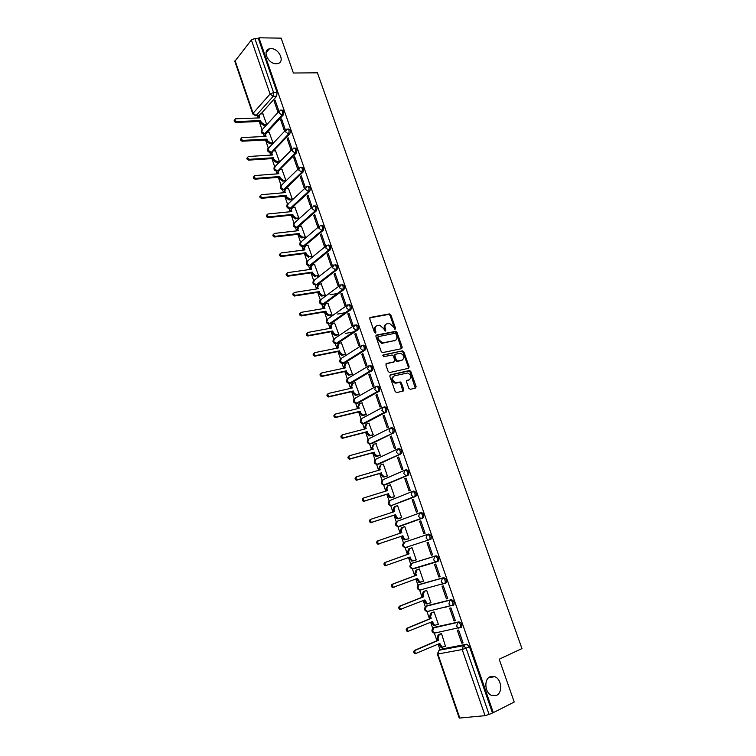 <?xml version="1.0" encoding="UTF-8"?>
<svg xmlns="http://www.w3.org/2000/svg" width="756" height="756" viewBox="0 0 756 756"><rect width="100%" height="100%" fill="white"/><g stroke="black" fill="none" stroke-linecap="round" stroke-linejoin="round"><path stroke-width="1.13" d="M395.114 329.247L395.53 328.236L390.852 314.987L389.368 313.929L370.393 317.388L369.76 318.843L374.466 332.3L375.524 333.046L375.959 332.016L375.354 330.268C374.702 327.773 375.363 326.205 377.339 325.571L379.701 325.231L383.727 328.662L385.21 331.147L385.815 330.107L385.201 328.378C384.549 325.902 385.201 324.352 387.148 323.719L389.463 323.388L393.47 326.8L395.114 329.247M394.821 329.238L390.105 315.479L388.839 314.411L369.779 317.851M375.26 333.046L374.607 330.75L375.354 330.268M385.106 331.128L384.454 328.86L385.201 328.378M490.058 676.771C483.736 679.285 484.823 692.912 491.608 695.416L496.541 695.359C502.891 692.676 501.587 679.068 494.811 676.705L490.058 676.771M271.017 48.63L269.363 48.838C261.926 50.454 268.276 64.175 276.29 63.75L277.773 63.57C285.314 62.039 279.087 48.308 271.017 48.63M460.943 627.584L461.651 627.074C462.2 624.295 461.302 622.566 458.968 621.876L434.624 627.253M452.343 605.726L453.912 604.866C454.479 602.069 453.6 600.349 451.266 599.688L427.31 605.669M444.604 583.679L446.229 582.819C446.824 580.003 445.955 578.283 443.63 577.66L420.052 584.237M436.921 561.784L438.593 560.924C439.217 558.089 438.367 556.378 436.042 555.783L412.852 562.955M408.807 388.291L410.3 389.321L415.535 388.064L416.121 386.543L410.829 371.555L409.648 370.506L390.465 374.787L389.85 376.318L395.171 391.551L396.683 392.591L403.137 391.041L403.732 389.501L401.455 383.018L400.283 381.969L395.86 382.763C392.08 380.589 391.58 378.284 394.349 375.845L407.616 372.982C411.368 375.099 411.888 377.386 409.185 379.833L407.125 380.315L406.539 381.827L408.807 388.291M258.958 37.8L281.137 38.14L293.385 73.011L317.416 72.812L521.961 648.572L499.196 659.213L514.231 702.031L493.309 712.634L258.958 37.8L258.363 38.547L254.848 38.499L273.577 92.544L273.171 96.352L256.114 115.545L254.999 115.753M401.634 348.667L402.22 347.193L396.995 332.394L395.757 331.326L376.564 335.05L375.94 336.524L381.194 351.559L382.423 352.627L401.634 348.667M403.893 351.909L409.147 366.802L408.561 368.304L389.671 372.538L388.159 371.489L385.891 365.006L386.514 363.494L394.235 361.812L394.84 360.31L393.347 356.048L392.137 354.989L383.585 356.719L383.169 354.923L402.683 350.85L403.893 351.909L403.128 352.362L408.382 367.246L409.147 366.802M441.986 648.979L466.707 644.216L463.371 645.7L466.14 648.251L489.066 714.411L485.068 715.677L459.223 718.087L437.327 654.006L437.894 654.006L459.837 718.191M257.201 115.64L257.994 117.955M259.204 121.489L261.945 129.512M263.485 134.01L264.335 136.477M265.536 140.002L268.267 147.959M269.807 152.457L270.714 155.112M271.914 158.618L274.617 166.528M276.157 171.017L277.131 173.871M278.331 177.358L281.015 185.22M282.555 189.699L283.594 192.752M284.785 196.22L287.46 204.016M288.99 208.505L290.106 211.746M291.287 215.195L293.933 222.944M295.473 227.424L296.645 230.863M297.826 234.303L300.453 241.986M301.984 246.475L303.232 250.113M304.403 253.525L307.012 261.16M308.552 265.639L309.865 269.476M311.028 272.878L313.617 280.448M315.157 284.936L316.537 288.972M317.7 292.355L320.27 299.858M321.801 304.347L323.256 308.599M324.409 311.954L326.961 319.401M328.491 323.899L330.022 328.35M331.166 331.686L333.689 339.075M335.229 343.574L336.826 348.232M337.96 351.549L340.465 358.873M342.005 363.371L343.678 368.238M344.802 371.536L347.287 378.794M348.837 383.301L350.576 388.386M351.691 391.665L354.158 398.856M355.698 403.373L357.512 408.665M358.627 411.916L361.066 419.041M362.615 423.568L364.505 429.077M365.611 432.309L368.03 439.368M369.58 443.904L371.536 449.622M372.642 452.835L375.033 459.828M376.582 464.373L378.614 470.308M379.71 473.502L382.082 480.419M383.642 484.983L385.749 491.135M386.836 494.311L389.179 501.152C387.715 503.468 388.31 504.999 390.956 505.736L388.943 503.732L390.19 500.377L412.133 491.551M390.739 505.726L392.922 512.095M393.999 515.252L396.314 522.009M397.892 526.611L400.151 533.207M401.219 536.335L403.506 542.997M405.093 547.637L407.418 554.422M408.505 557.607L410.735 564.137M412.341 568.814L414.723 575.77M415.838 579.02L418.021 585.409M420.09 590.001L420.922 590.105L419.637 590.124L422.084 597.268M423.218 600.585L425.354 606.832M426.989 611.595L429.493 618.918M430.646 622.292L432.734 628.397M434.388 633.216L436.949 640.71M438.13 644.159L440.077 649.82M493.309 712.634L489.066 714.411M258.363 38.547L277.083 92.468L276.668 96.267L260.915 113.901M235.059 60.527L253.09 113.268L252.825 114.033L234.823 61.349L251.389 39.964L254.848 38.499M265.687 125.184L266.622 124.324L262.861 113.835M274.173 101.219L277.906 112.001L278.841 110.981L275.099 100.179L274.173 101.219L275.449 101.181M280.656 119.93L284.407 130.788L285.352 129.786L281.591 118.919L280.656 119.93L281.922 119.883M272.018 143.64L272.973 142.808L269.183 132.253M287.176 138.773L290.956 149.688L291.91 148.724L288.121 137.781L287.176 138.773L288.442 138.707M278.397 162.228L279.361 161.415L275.543 150.794M293.734 157.73L297.543 168.72L298.516 167.775L294.698 156.766L293.734 157.73L295.001 157.645M284.823 180.93L285.796 180.136L281.95 169.448M300.34 176.809L304.167 187.875L305.15 186.959L301.313 175.874L300.34 176.809L301.606 176.706M291.277 199.745L292.26 198.979L288.395 188.216M306.983 196.012L310.839 207.153L311.841 206.265L307.975 195.105L306.983 196.012L308.25 195.899M297.779 218.682L298.771 217.936L294.878 207.116M313.674 215.347L317.558 226.554L318.569 225.694L314.685 214.468L313.674 215.347L314.94 215.214M304.318 237.743L305.329 237.025L301.398 226.129M320.412 234.804L324.315 246.087L325.345 245.246L321.432 233.954L320.412 234.804L321.678 234.653M310.905 256.927L311.926 256.227L307.957 245.265M327.187 254.394L331.119 265.753L332.158 264.94L328.217 253.562L327.187 254.394L328.454 254.224M317.529 276.233L318.569 275.562L314.562 264.524M334.01 274.107L337.97 285.541L339.028 284.757L335.059 273.303L334.01 274.107L335.277 273.918M324.201 295.672L325.25 295.02L321.215 283.906M340.88 293.952L344.868 305.462L345.936 304.706L341.939 293.177L340.88 293.952L342.137 293.744M330.92 315.233L331.978 314.6L327.906 303.421M347.798 313.929L351.805 325.515L352.891 324.787L348.866 313.182L347.798 313.929L349.055 313.712M337.677 334.917L338.745 334.313L334.634 323.058M354.762 334.039L358.798 345.7L359.894 345.001L355.849 333.32L354.762 334.039L356.01 333.802M344.471 354.734L345.558 354.148L341.4 342.827M361.765 354.28L365.828 366.027L366.934 365.356L362.871 353.6L361.765 354.28L363.012 354.025M351.323 374.674L352.419 374.125L348.214 362.729M368.815 374.664L372.906 386.486L374.031 385.844L369.939 374.003L368.815 374.664L370.062 374.39M358.212 394.755L359.317 394.226L355.065 382.763M375.921 395.18L380.041 407.078L381.175 406.473L377.055 394.556L375.921 395.18L377.168 394.887M365.148 414.959L366.273 414.458L361.963 402.929M403.827 389.964L403.024 390.153M383.065 415.838L387.214 427.82L388.367 427.235L384.218 415.242L383.065 415.838L384.313 415.526M372.132 435.305L373.266 434.823L368.881 423.237M390.266 436.637L394.443 448.695L395.615 448.147L391.428 436.07L390.266 436.637L391.504 436.297M379.162 455.783L380.306 455.329L375.836 443.687M397.514 457.569L401.719 469.712L402.901 469.202L398.686 457.04L397.514 457.569L398.752 457.219M386.231 476.393L387.393 475.978L383.301 464.052L382.791 464.279M404.81 478.652L409.043 490.88L410.243 490.389L406 478.151L404.81 478.652L406.048 478.274M393.356 497.146L394.537 496.758L390.408 484.747L389.718 485.04M412.152 499.877L416.414 512.19L417.633 511.736L413.362 499.404L412.152 499.877L413.39 499.48M400.529 518.04L401.719 517.671L397.571 505.584L396.427 506.038M419.552 521.243L423.842 533.642L425.07 533.216L420.771 520.808L419.552 521.243L420.78 520.827M407.749 539.075L408.949 538.726L404.772 526.563L403.6 526.989L404.781 526.592M407.767 539.141L408.949 538.735M423.842 533.642L425.07 533.216M431.317 555.244L432.564 554.857L428.236 542.354L426.998 542.761L431.317 555.244L432.545 554.791M412.048 547.75L409.714 548.591L408.486 552.088L409.09 553.855L385.825 562.228C384.615 563.305 384.728 564.382 386.155 565.431L410.168 557.002L410.773 558.778L412.644 560.744L416.235 559.941L412.029 547.684L410.867 548.147M438.849 576.998L440.115 576.639L435.749 564.052L434.502 564.43L438.849 576.998L440.068 576.526M422.727 581.525L423.568 581.288L419.334 568.956L418.153 569.381M446.427 598.903L447.713 598.582L443.318 585.909L442.052 586.25L446.427 598.903L447.646 598.412M430.344 602.929L430.948 602.778L426.686 590.36L425.486 590.767M441.627 584.369L443.12 583.783M454.063 620.959L455.358 620.676L450.945 607.909L449.65 608.211L454.063 620.959L455.282 620.44M437.894 624.532L438.385 624.418L434.086 611.916L432.876 612.294M444.377 607.493L445.029 607.229M461.746 643.167L463.069 642.921L458.618 630.06L457.304 630.334L461.746 643.167L462.965 642.628M445.454 646.285L441.542 633.622L440.323 633.963M428.51 534.067C430.835 534.615 431.667 536.325 431.014 539.179L428.038 540.067L426.091 538.026L427.31 534.483L404.526 542.222L427.31 534.483C429.635 535.04 430.466 536.741 429.814 539.604L405.509 547.542M419.892 512.861L421.026 512.492C423.341 513.012 424.163 514.713 423.483 517.586L398.308 526.535M412.549 491.391L413.598 491.06C415.913 491.551 416.717 493.243 416.008 496.134L391.154 505.66M405.254 470.071L406.218 469.788C408.533 470.241 409.317 471.933 408.58 474.844L386.099 484.605L384.048 484.936M398.006 448.894L398.885 448.648C401.2 449.073 401.975 450.756 401.209 453.695L379.039 464.014L376.998 464.345M391.608 427.66C393.914 428.057 394.67 429.739 393.876 432.697L372.028 443.555L370.005 443.904M384.379 406.813C386.685 407.182 387.422 408.854 386.599 411.831L365.063 423.237L363.031 423.577M377.197 386.108C379.503 386.439 380.23 388.111 379.37 391.117L358.146 403.052L356.085 403.383M370.062 365.535C372.368 365.847 373.077 367.51 372.188 370.534L351.275 382.999L349.178 383.32M362.974 345.105C365.28 345.388 365.97 347.051 365.063 350.104L344.443 363.078L342.326 363.381M355.934 324.815C358.24 325.071 358.92 326.734 357.975 329.796L337.658 343.281L335.513 343.583M348.941 304.659C351.247 304.885 351.909 306.539 350.935 309.639L330.92 323.615L328.747 323.908M341.995 284.634C344.292 284.832 344.944 286.486 343.942 289.605L324.22 304.082L322.028 304.366M335.097 264.742C337.393 264.912 338.026 266.575 336.996 269.712L317.567 284.662L315.356 284.946M328.246 244.982C330.542 245.133 331.156 246.787 330.098 249.943L310.962 265.375L308.722 265.649M321.442 225.354C323.729 225.477 324.333 227.131 323.247 230.315L304.385 246.21L302.135 246.484M314.676 205.849C316.962 205.944 317.548 207.598 316.433 210.811L298.554 226.564M307.966 186.458L307.966 186.467C310.243 186.562 310.81 188.216 309.676 191.429L292.298 207.399M301.323 167.18L301.294 167.189C303.553 167.293 304.11 168.947 302.986 172.151L285.995 188.433M294.679 148.034L294.727 148.025C296.91 148.157 297.448 149.811 296.343 152.995L279.682 169.609M288.093 129.002L288.168 129.002C290.313 129.144 290.833 130.797 289.746 133.963L273.398 150.916M281.553 110.093L281.657 110.093C283.755 110.253 284.265 111.907 283.188 115.054L267.142 132.357M428.983 611.084L429.455 611.084M421.479 589.623L422.103 589.642M414.071 568.314L414.808 568.351M406.728 547.136L407.56 547.202M357.645 403.175L358.146 403.052M350.699 383.131L351.275 382.999M343.8 363.211L344.443 363.078M336.949 343.422L337.658 343.281M330.136 323.757L330.92 323.615M323.379 304.214L324.22 304.082M316.66 284.804L317.567 284.662M309.988 265.507L310.962 265.375M303.364 246.343L304.385 246.21M296.787 227.291L295.596 227.433M290.257 208.363L290.852 208.505M302.986 172.151L301.757 172.245L283.717 189.548L284.237 189.718M296.343 152.995L295.105 153.071L277.698 171.036M289.746 133.963L288.508 134.02L271.224 152.457M492.383 712.728L469.485 646.758L466.707 644.216M258.221 115.47L255.963 115.687L252.825 114.033M385.872 324.362C384.313 325.203 383.84 326.696 384.454 328.86M376.034 326.233C374.475 327.083 373.993 328.586 374.607 330.75M401.417 348.705L396.238 332.857L395.01 331.799L375.978 335.494M396.031 334.058L394.991 333.32L378.359 336.59L377.924 337.63L378.567 339.472L382.527 342.903L394.755 340.559C396.692 339.907 397.325 338.348 396.673 335.872L396.031 334.058M378 336.817L377.178 338.102L377.924 337.63M395.208 340.427L381.78 343.366L377.82 339.945L377.178 338.102M408.316 368.361L408.382 367.246M385.957 363.891L393.923 361.992M382.725 355.311L402.409 350.869M402.173 360.092C404.895 357.645 404.356 355.377 400.538 353.279L395.426 354.243L394.821 355.736L396.314 359.988L397.514 361.047L402.4 360.026M394.963 354.517L394.056 356.189L394.821 355.736M401.398 360.536L396.749 361.5L395.549 360.442L394.056 356.189M403.128 352.362L401.644 351.323M409.336 379.795L406.615 380.674M393.375 376.337C390.843 378.888 391.41 381.175 395.086 383.188L396.758 382.725M402.863 391.107L400.68 383.443L399.518 382.394L395.993 383.15M415.252 388.14L410.054 371.99L408.883 370.941L389.926 375.174M265.847 125.175L263.438 125.279L260.395 123.001L259.875 121.47L260.64 120.61L261.17 122.151L264.213 124.428L266.622 124.324M263.022 113.835L260.244 113.958L259.185 116.358L259.714 117.889L235.513 118.815C234.379 119.93 234.766 120.837 236.656 121.555L260.64 120.61M259.875 121.47L235.91 122.425C234.01 121.707 233.632 120.799 234.757 119.694L234.795 119.646M258.656 117.927L259.138 114.94M272.188 143.64L269.779 143.772L266.736 141.514L266.206 139.964L266.991 139.123L267.52 140.673L270.563 142.941L272.973 142.808M269.344 132.243L266.641 132.394L265.517 134.842L266.046 136.392L241.911 137.611C240.739 138.717 241.107 139.643 243.026 140.37L266.991 139.123M266.206 139.964L242.26 141.211C240.342 140.484 239.973 139.567 241.155 138.461L241.155 138.452M264.997 136.439L265.488 133.358M278.567 162.219L276.157 162.379L273.114 160.13L272.576 158.571L273.37 157.758L273.908 159.318L276.951 161.567L279.361 161.406M275.713 150.784L273.077 150.954L271.895 153.449L272.425 155.008L248.365 156.52C247.127 157.635 247.486 158.562 249.433 159.299L273.37 157.758M272.576 158.571L248.658 160.13C246.73 159.403 246.361 158.476 247.571 157.352M271.376 155.075L271.886 151.899M284.993 180.911L282.574 181.109L279.531 178.87L278.992 177.31L279.796 176.517L280.334 178.085L283.387 180.315L285.787 180.126M282.12 169.429L279.559 169.627L278.312 172.179L278.851 173.738L254.848 175.553C253.572 176.668 253.912 177.603 255.887 178.359L279.796 176.517M278.992 177.31L255.103 179.163C253.156 178.435 252.797 177.509 254.025 176.365M277.802 173.823L278.321 170.544M291.457 199.726L289.038 199.953L285.985 197.732L285.447 196.163L286.259 195.388L286.808 196.966L289.86 199.187L292.26 198.97M288.565 188.206L286.08 188.414L284.766 191.022L285.305 192.6L261.378 194.708C260.055 195.823 260.385 196.768 262.379 197.543L286.259 195.388M285.447 196.163L261.585 198.318C259.629 197.599 259.27 196.654 260.518 195.502M284.265 192.685L284.795 189.321M295.501 218.928L296.333 218.182L295.501 218.928L292.487 216.717L291.948 215.129L292.77 214.383L293.319 215.97L296.333 218.182L298.771 217.926M295.048 207.097L292.648 207.333L291.268 209.988L291.807 211.576L267.945 213.986C266.575 215.101 266.896 216.055 268.9 216.849L292.77 214.383M291.948 215.129L268.087 217.605C266.131 216.868 265.791 215.923 267.057 214.761M290.767 211.68L291.325 208.212M302.929 237.289L301.975 238.027L299.036 235.825L298.488 234.228L299.319 233.5L299.867 235.097L302.816 237.299L305.329 237.006M301.578 226.101L299.178 226.375L297.807 229.077L298.355 230.674L274.522 233.406C273.152 234.511 273.455 235.475 275.43 236.278L299.319 233.5M298.488 234.228L274.608 237.015C272.67 236.25 272.349 235.286 273.644 234.152M297.306 230.788L296.976 229.805L297.883 227.216M309.525 256.53L308.486 257.248L305.613 255.046L305.065 253.44L305.915 252.74L306.464 254.347L309.336 256.549L311.916 256.208M308.155 245.237L305.755 245.539L304.385 248.289L304.942 249.896L281.137 252.948C279.777 254.044 280.07 255.018 282.007 255.849L305.915 252.74M305.065 253.44L281.175 256.558C279.248 255.745 278.955 254.781 280.278 253.666M303.893 250.028L303.543 248.998L304.498 246.352M316.169 275.893L315.035 276.583L312.247 274.4L311.689 272.784L312.549 272.103L313.107 273.719L315.904 275.912L318.56 275.534M314.77 264.496L312.37 264.827L311.018 267.624L311.566 269.24L287.79 272.614C286.439 273.71 286.713 274.683 288.622 275.534L312.549 272.103M311.689 272.784L287.781 276.224C285.881 275.373 285.598 274.4 286.949 273.303M310.527 269.382L310.158 268.304L311.151 265.611M324.418 295.634L321.631 296.05L318.919 293.876L318.361 292.251L319.23 291.589L319.788 293.224L322.51 295.398L325.241 294.991M321.423 283.878L319.032 284.247L317.681 287.082L318.238 288.707L294.49 292.411C293.148 293.508 293.413 294.49 295.284 295.36L319.23 291.589M337.724 293.489L329.975 294.736M318.361 292.251L294.424 296.021C292.563 295.152 292.298 294.169 293.64 293.082M317.199 288.868L316.811 287.743L317.851 284.984M331.147 315.186L328.274 315.649L325.628 313.485L325.071 311.841L325.949 311.207L326.507 312.852L329.162 315.016L331.96 314.572M328.123 303.383L325.732 303.78L324.39 306.671L324.957 308.306L301.238 312.341C299.905 313.428 300.151 314.42 301.984 315.309L325.949 311.207M345.794 312.615L337.526 314.071M325.071 311.841L301.124 315.951C299.291 315.063 299.045 314.071 300.378 312.984M323.918 308.486L323.511 307.314L324.598 304.488M337.913 334.87L334.965 335.371L332.385 333.216L331.818 331.563L332.716 330.958L333.283 332.602L335.862 334.757L338.735 334.275M334.87 323.02L332.479 323.455L331.147 326.384L331.714 328.038L308.032 332.404C306.709 333.49 306.945 334.483 308.741 335.39L332.716 330.958M354.186 331.78L345.294 333.472M331.818 331.563L307.862 336.004C306.067 335.106 305.83 334.105 307.153 333.027M330.674 328.227L330.259 327.008L331.393 324.116M344.736 354.677L341.693 355.216L339.189 353.08L338.622 351.417L339.529 350.831L340.096 352.494L342.6 354.63L345.549 354.12M362.804 350.586L363.749 350.397M341.655 342.78L339.274 343.252L337.951 346.229L338.518 347.892L314.865 352.598C313.551 353.685 313.778 354.687 315.535 355.613L339.529 350.831M363.003 350.935L362.19 351.105M338.622 351.417L314.647 356.199C312.889 355.282 312.663 354.28 313.976 353.194M337.478 348.1L337.044 346.824L338.234 343.876M351.606 374.617L348.469 375.193L346.031 373.067L345.464 371.394L346.38 370.837L346.957 372.51L349.395 374.636L352.4 374.078M348.488 362.672L346.106 363.173L344.793 366.206L345.369 367.879L321.744 372.935C320.44 374.012 320.657 375.023 322.377 375.959L346.38 370.837M345.464 371.394L321.48 376.526C319.75 375.59 319.542 374.579 320.846 373.502M344.33 368.096L343.876 366.773L345.114 363.768M358.524 394.679L355.292 395.303L352.929 393.196L352.353 391.513L353.279 390.975L353.855 392.657L356.227 394.774L359.308 394.178M355.358 382.697L352.986 383.235L351.682 386.316L352.258 387.998L328.68 393.404C327.386 394.481 327.584 395.492 329.266 396.446L353.279 390.975M352.353 391.513L328.35 396.985C326.668 396.031 326.469 395.019 327.764 393.942M351.228 388.234L350.756 386.855L352.05 383.783M365.498 414.874L362.162 415.545L359.865 413.456L359.28 411.755L360.225 411.245L360.81 412.937L363.107 415.035L366.254 414.411M362.285 402.853L359.913 403.43L358.618 406.558L359.195 408.249L335.655 414.005C334.369 415.082 334.549 416.102 336.203 417.076L360.225 411.245M359.28 411.755L335.277 417.586C333.632 416.622 333.443 415.602 334.728 414.524M358.164 408.505L357.683 407.078L359.072 403.893M372.538 435.191L369.079 435.919L366.849 433.84L366.263 432.139L367.218 431.648L367.803 433.358L370.034 435.437L373.247 434.776M369.249 423.143L366.887 423.747L365.602 426.932L366.188 428.633L342.676 434.747C341.4 435.825 341.57 436.855 343.196 437.837L367.218 431.648M366.263 432.139L342.251 438.329C340.635 437.346 340.465 436.316 341.74 435.248M365.157 428.907L364.647 427.423L366.159 424.135M379.644 455.641L376.044 456.435L373.88 454.375L373.294 452.655L374.258 452.192L374.844 453.912L377.017 455.972L380.287 455.282M376.271 443.564L373.908 444.207L372.632 447.439L373.218 449.159L349.745 455.641C348.478 456.709 348.639 457.749 350.226 458.741L374.258 452.192M373.294 452.655L349.272 459.204C347.694 458.212 347.533 457.172 348.79 456.104M372.188 449.442L371.668 447.911L373.294 444.509M386.864 476.204L383.056 477.083L380.958 475.042L380.362 473.313L381.345 472.878L381.931 474.607L384.039 476.649L387.374 475.921M383.33 464.127L380.967 464.808L379.701 468.087L380.296 469.816L356.86 476.667C355.613 477.735 355.764 478.784 357.314 479.795L381.345 472.878M380.362 473.313L356.35 480.23C354.8 479.219 354.649 478.179 355.896 477.102L356.577 476.8M379.266 470.119L378.728 468.531L380.485 465.025M394.282 496.862L390.124 497.864L388.083 495.841L387.488 494.103L388.48 493.696L389.075 495.435L391.117 497.457L394.509 496.692M390.436 484.823L388.083 485.541L386.826 488.877L387.422 490.616L364.023 497.835C362.785 498.913 362.927 499.962 364.449 500.982L388.48 493.696M387.488 494.103L363.466 501.389C361.954 500.368 361.812 499.319 363.05 498.251L363.825 497.92M386.401 490.937L385.834 489.293L387.733 485.692M401.71 517.652L397.231 518.796L395.256 516.792L394.651 515.034L395.662 514.656L396.257 516.405L398.242 518.418L401.701 517.614M397.59 505.66L395.246 506.416L393.999 509.809L394.594 511.557L371.243 519.155C370.015 520.232 370.147 521.281 371.631 522.32L395.662 514.656M394.651 515.034L370.638 522.698C369.155 521.668 369.032 520.61 370.251 519.533L371.13 519.202M393.574 511.888L392.997 510.196L394.245 506.813L395.029 506.501M406.586 539.482L404.394 539.86L402.475 537.875L401.871 536.108L402.891 535.758L403.496 537.516L405.424 539.51L408.93 538.669M404.8 526.639L402.457 527.433L401.219 530.873L401.823 532.64L378.51 540.616C377.291 541.693 377.414 542.761 378.869 543.8L402.891 535.758M401.871 536.108L377.858 544.15C376.412 543.11 376.29 542.052 377.509 540.975L378.51 540.616M400.803 532.989L400.198 531.232L401.436 527.792L402.457 527.433M413.702 560.772L411.614 561.065L409.147 557.37M386.817 565.45L385.135 565.753C383.717 564.704 383.604 563.636 384.804 562.558L408.06 554.195L407.456 552.419L408.684 548.922L409.714 548.591M412.039 547.731L408.684 548.922M408.06 554.195L409.09 553.855M420.884 582.196L418.881 582.422L416.48 578.775M419.353 569.013L417.019 569.892L415.8 573.445L416.414 575.231L393.186 583.991C391.995 585.078 392.099 586.146 393.489 587.214L417.492 578.387L419.93 582.129L423.54 581.213M394.093 587.261L392.459 587.506C391.069 586.439 390.965 585.371 392.156 584.284L415.365 575.533L414.76 573.747L415.97 570.204L417.019 569.892M419.23 568.985L415.97 570.204M415.365 575.533L416.414 575.231M427.527 603.902L426.195 603.921L423.861 600.33M426.705 590.427L424.371 591.334L423.171 594.944L423.785 596.739L400.604 605.906C399.423 606.992 399.518 608.07 400.878 609.147L424.872 599.924L427.253 603.657L430.92 602.702M401.417 609.213L399.839 609.412C398.478 608.334 398.384 607.257 399.565 606.17L422.727 597.013L422.113 595.218L423.313 591.617L424.371 591.334M444.49 583.33L442.354 584.171M426.176 590.502L423.313 591.617M422.727 597.013L423.785 596.739M434.955 625.552L433.566 625.571L431.289 622.027M434.105 611.973L431.78 612.927L430.589 616.594L431.203 618.399L408.07 627.962C406.908 629.058 406.993 630.145 408.325 631.232L432.309 621.612L434.643 625.335L438.348 624.333M446.002 607.106L446.654 606.832M408.117 631.468L407.267 631.468C405.934 630.381 405.849 629.294 407.011 628.208L430.136 618.644L429.512 616.839L430.712 613.182L431.78 612.927M445.577 607.096L444.925 607.361M433.396 612.086L430.712 613.182M430.136 618.644L431.203 618.399M442.421 647.344L440.984 647.363L438.773 643.876M441.561 633.67L439.236 634.671L438.055 638.385L438.678 640.209L415.592 650.188C414.439 651.285 414.515 652.381 415.828 653.477L439.784 643.441L442.08 647.155L445.832 646.125M415.63 653.675L414.751 653.675C413.447 652.589 413.362 651.492 414.524 650.396L437.592 640.427L436.968 638.612L438.159 634.889L439.236 634.671M440.739 633.793L438.159 634.889M437.592 640.427L438.678 640.209M394.774 328.709L395.53 328.236M375.212 332.489L375.959 332.016M385.059 330.589L385.815 330.107M433.179 628.009L457.777 622.377C460.111 623.067 461.009 624.806 460.47 627.584L458.344 628.113L456.605 626.157L457.777 622.377L458.968 621.876M434.946 627.111L433.774 627.612L432.593 631.288L434.898 633.055M425.911 606.321L450.085 600.169C452.409 600.831 453.288 602.56 452.721 605.358L450.68 605.868L448.894 603.893L450.085 600.169L451.266 599.688M427.565 605.575L426.384 606.047L425.193 609.667L427.461 611.453M418.711 584.804L442.44 578.123C444.764 578.746 445.634 580.466 445.038 583.282L443.082 583.783L441.239 581.789L442.44 578.123L443.63 577.66M420.223 584.171L419.051 584.624L417.841 588.196L419.637 590.124L446.229 582.819M411.566 563.437L434.851 556.227C437.176 556.813 438.026 558.533 437.403 561.368L435.532 561.84L433.642 559.837L434.851 556.227L436.042 555.783M412.946 562.918L411.765 563.352L410.546 566.868L412.776 568.701M442.383 648.809L439.075 650.264L463.371 645.7L462.2 649.546L437.894 654.006L439.075 650.264L437.327 654.006M485.068 715.677L462.2 649.546L469.485 646.758M276.668 96.267L273.171 96.352L270.072 93.999L251.389 39.964M258.543 115.46L256.114 115.545L253.09 113.268L270.072 93.999L273.577 92.544L277.083 92.468M436.562 561.897L413.626 568.795M422.944 518.011L399.168 526.601L398.053 526.62L396.097 524.636L397.335 521.224L419.712 512.927M415.498 496.541L390.956 505.736L413.22 496.947L411.151 494.878L412.389 491.438C414.704 491.929 415.516 493.63 414.808 496.522L416.008 496.134M408.098 475.231L384.908 484.965L383.916 484.993L381.837 482.971L383.094 479.663L404.611 470.317M400.756 454.054L377.849 464.354L376.923 464.382L374.778 462.341L376.053 459.09L397.146 449.234M393.47 433.027L370.837 443.885L369.967 443.914L367.766 441.854L369.051 438.65L389.737 428.312M386.221 412.143L363.872 423.54L363.069 423.577L360.801 421.498L362.096 418.351L382.385 407.522M379.03 391.4L356.955 403.335L353.884 401.275L355.188 398.185L375.099 386.892M371.886 370.799L350.075 383.264L347.013 381.194L348.318 378.142L367.86 366.395M364.789 350.33L343.243 363.324L340.181 361.236L341.504 358.24L360.678 346.04M357.739 330.003L336.458 343.517L333.405 341.41L334.728 338.461L353.553 325.817M350.737 309.809L349.508 310.026L329.72 323.833L326.658 321.716L327.991 318.805L346.484 305.736M343.772 289.756L342.553 289.945L323.02 304.281L319.968 302.145L321.309 299.281L339.472 285.787M336.864 269.826L335.636 270.005L316.358 284.851L313.315 282.697L314.666 279.89L332.517 265.97M330.003 250.038L328.775 250.198L309.752 265.545L306.7 263.381L308.061 260.612L325.609 246.286M323.181 230.372L321.952 230.514L303.175 246.361L300.132 244.188L301.502 241.466L318.758 226.724M316.405 210.839L315.176 210.962L296.654 227.31L293.611 225.118L294.982 222.444L311.954 207.295M309.676 191.429L308.439 191.542L290.162 208.373L289.094 208.514M287.082 204.64C286.316 207.276 287.337 208.524 290.162 208.373L291.192 208.269L290.162 208.373L287.129 206.161L288.48 203.534L305.216 187.96M284.502 189.482L282.64 189.709M277.906 170.809L276.224 171.026M271.395 152.249L269.845 152.457M283.188 115.054L281.95 115.101L264.628 133.812L263.513 134.01M264.94 133.793L261.595 131.553L262.691 129.134L278.718 111.652M403.279 390.994L403.042 390.332M280.419 110.13C282.508 110.291 283.027 111.945 281.95 115.101L278.851 112.757L280.419 110.13M286.93 129.059C289.075 129.2 289.595 130.854 288.508 134.02L285.409 131.695L286.93 129.059M293.489 148.1C295.672 148.233 296.21 149.886 295.105 153.071L292.014 150.756L293.489 148.1M300.094 167.274C302.324 167.388 302.873 169.042 301.757 172.245L298.648 169.939L300.094 167.274M306.738 186.571C309.006 186.666 309.582 188.32 308.439 191.542L305.339 189.255L306.738 186.571M313.447 205.972C315.734 206.067 316.32 207.73 315.205 210.933L312.067 208.694L313.447 205.972M320.213 225.486C322.5 225.609 323.095 227.272 322.018 230.457L318.843 228.255L320.213 225.486M327.017 245.133C329.314 245.284 329.928 246.938 328.869 250.104L325.656 247.949L327.017 245.133M333.878 264.912C336.165 265.091 336.798 266.745 335.777 269.892L332.527 267.775L333.878 264.912M340.776 284.823C343.073 285.021 343.715 286.685 342.723 289.803L339.435 287.734L340.776 284.823M347.722 304.866C350.019 305.093 350.68 306.756 349.716 309.847L349.064 310.055L346.39 307.824L347.722 304.866M354.715 325.042C357.012 325.297 357.692 326.961 356.756 330.032L355.991 330.259L353.392 328.057L354.715 325.042M361.755 345.35C364.061 345.634 364.751 347.297 363.844 350.349L362.974 350.614L360.442 348.412L361.755 345.35M368.843 365.8C371.149 366.112 371.857 367.775 370.979 370.809L369.996 371.092L367.539 368.919L368.843 365.8M375.978 386.382C378.284 386.722 379.011 388.395 378.161 391.4L377.074 391.712L374.683 389.557L375.978 386.382M383.16 407.115C385.465 407.484 386.212 409.157 385.39 412.133L384.199 412.474L381.884 410.328L383.16 407.115M390.398 427.981C392.704 428.378 393.46 430.06 392.666 433.018L391.381 433.377L389.123 431.251L390.398 427.981M397.675 448.988C399.99 449.414 400.765 451.105 400 454.035L398.61 454.422L396.418 452.315L397.675 448.988M405.008 470.147C407.323 470.601 408.117 472.292 407.38 475.212L405.887 475.618L403.761 473.521L405.008 470.147M419.826 512.889C422.141 513.409 422.963 515.11 422.283 517.983L420.601 518.436L418.597 516.376L419.826 512.889M270.95 152.277L267.917 150.028L269.079 147.562L285.277 130.542M277.31 170.856L274.277 168.626L275.505 166.103L291.882 149.565M283.717 189.548L280.684 187.337L281.969 184.757L298.525 168.701M406.378 547.627L405.197 547.646L403.298 545.681L404.526 542.222M369.835 317.756L370.393 317.388M388.622 314.42L389.368 313.929M390.105 315.479L390.852 314.987M376.044 335.38L376.564 335.05M394.764 331.818L395.511 331.345M396.238 332.857L396.995 332.394M401.464 347.647L402.22 347.193M377.82 339.945L378.567 339.472M382.64 343.318L383.396 342.855M393.999 341.022L394.755 340.559M393.479 362.256L394.235 361.812M395.549 360.442L396.314 359.988M397.042 361.481L397.807 361.037M408.41 380.259L409.185 379.833M399.177 382.413L399.952 381.978M400.68 383.443L401.455 383.018M402.957 389.926L403.732 389.501M408.571 370.96L409.346 370.525M410.054 371.99L410.829 371.555M415.337 386.968L416.121 386.543M260.395 123.001L261.17 122.151M263.438 125.279L264.213 124.428M258.41 117.218L259.185 116.358M235.91 122.425L236.656 121.555M266.736 141.514L267.52 140.673M269.779 143.772L270.563 142.941M264.742 135.683L265.517 134.842M242.26 141.211L243.026 140.37M273.114 160.13L273.908 159.318M276.157 162.379L276.951 161.567M271.102 154.271L271.895 153.449M248.658 160.13L249.433 159.299M279.531 178.87L280.334 178.085M282.574 181.109L283.387 180.315M277.509 172.973L278.312 172.179M255.103 179.163L255.887 178.359M285.985 197.732L286.808 196.966M289.038 199.953L289.86 199.187M283.954 191.797L284.766 191.022M261.585 198.318L262.379 197.543M292.487 216.717L293.319 215.97M290.446 210.744L291.268 209.988M268.106 217.605L268.919 216.84L268.087 217.605M299.036 235.825L299.867 235.097M296.976 229.805L297.807 229.077M274.674 237.015L275.496 236.278M305.613 255.046L306.464 254.347M303.543 248.998L304.385 248.289M281.279 256.549L282.111 255.84M312.247 274.4L313.107 273.719M310.158 268.304L311.018 267.624M287.932 276.214L288.773 275.524M318.919 293.876L319.788 293.224M321.98 296.031L322.85 295.379M316.811 287.743L317.681 287.082M294.632 296.002L295.483 295.341M325.628 313.485L326.507 312.852M328.69 315.621L329.578 314.987M323.511 307.314L324.39 306.671M301.37 315.932L302.239 315.29M332.385 333.216L333.283 332.602M335.456 335.333L336.354 334.728M330.259 327.008L331.147 326.384M308.155 335.985L309.034 335.371M339.189 353.08L340.096 352.494M342.26 355.188L343.167 354.602M337.044 346.824L337.951 346.229M314.987 356.18L315.876 355.594M346.031 373.067L346.957 372.51M349.102 375.165L350.028 374.607M343.876 366.773L344.793 366.206M321.867 376.507L322.765 375.94M352.929 393.196L353.855 392.657M356 395.275L356.936 394.736M350.756 386.855L351.682 386.316M328.784 396.966L329.701 396.427M359.865 413.456L360.81 412.937M362.937 415.516L363.891 415.006M357.683 407.078L358.618 406.558M335.758 417.567L336.685 417.057M366.849 433.84L367.803 433.358M369.93 435.891L370.884 435.409M364.647 427.423L365.602 426.932M342.77 438.31L343.715 437.818M373.88 454.375L374.844 453.912M376.96 456.397L377.934 455.944M371.668 447.911L372.632 447.439M349.839 459.194L350.784 458.731M380.958 475.042L381.931 474.607M384.039 477.045L385.021 476.62M378.728 468.531L379.701 468.087M356.945 480.211L357.909 479.776M388.083 495.841L389.075 495.435M391.164 497.835L392.166 497.429M385.834 489.293L386.826 488.877M364.108 501.379L365.091 500.973M395.256 516.792L396.257 516.405M398.336 518.767L399.348 518.389M392.997 510.196L393.999 509.809M371.319 522.689L372.311 522.311M402.475 537.875L403.496 537.516M400.198 531.232L401.219 530.873M378.576 544.14L379.578 543.791M409.743 559.1L410.773 558.778M407.456 552.419L408.486 552.088M384.804 562.558L385.825 562.228M417.066 580.476L418.106 580.183M414.76 573.747L415.8 573.445M392.156 584.284L393.186 583.991M424.428 601.993L425.496 601.729M422.113 595.218L423.171 594.944M399.565 606.17L400.604 605.906M431.856 623.662L432.923 623.426M429.512 616.839L430.589 616.594M407.011 628.208L408.07 627.962M439.321 645.473L440.408 645.265M436.968 638.612L438.055 638.385M414.524 650.396L415.592 650.188M266.036 52.863L269.363 48.838M264.855 133.906L264.505 133.925C261.85 133.973 260.858 132.725 261.529 130.212M271.319 152.334L270.856 152.362C268.163 152.429 267.161 151.191 267.851 148.639M277.839 170.875L277.254 170.913C274.513 171.007 273.502 169.769 274.22 167.189M284.454 189.52L283.68 189.586C280.911 189.709 279.89 188.461 280.627 185.853M316.433 210.811L315.11 210.971L296.588 227.31C293.772 227.414 292.77 226.157 293.574 223.54M323.247 230.315L321.81 230.523L303.043 246.38C300.245 246.418 299.263 245.142 300.113 242.553M330.098 249.943L328.558 250.208L309.535 265.564C306.747 265.545 305.802 264.25 306.69 261.689M336.996 269.712L335.343 270.024L316.074 284.87C313.305 284.795 312.379 283.491 313.305 280.958M343.942 289.605L342.185 289.973L322.651 304.309C319.901 304.167 319.004 302.844 319.977 300.34M350.935 309.639L349.064 310.055L329.276 323.861C326.535 323.662 325.675 322.33 326.686 319.845M357.975 329.796L355.991 330.259L335.947 343.545C333.216 343.29 332.385 341.929 333.443 339.472M365.063 350.104L362.974 350.614L342.657 363.362C339.945 363.041 339.142 361.67 340.247 359.232M372.188 370.534L369.996 371.092L349.414 383.301C346.72 382.923 345.946 381.534 347.089 379.115M379.37 391.117L377.074 391.712L356.218 403.373C353.534 402.939 352.787 401.521 353.988 399.121M386.599 411.831L384.199 412.474L363.069 423.577C360.395 423.086 359.686 421.65 360.924 419.259M393.876 432.697L369.967 443.914C367.303 443.366 366.622 441.901 367.917 439.538M401.209 453.695L376.923 464.382C374.258 463.768 373.606 462.294 374.957 459.941M408.58 474.844L383.916 484.993C381.26 484.322 380.637 482.81 382.045 480.476M423.483 517.586L398.053 526.62C395.407 525.817 394.849 524.267 396.371 521.952M431.014 539.179L405.197 547.646C402.551 546.777 402.022 545.199 403.61 542.902M438.593 560.924L412.389 568.814C409.743 567.879 409.251 566.272 410.905 563.985M453.912 604.866L426.932 611.576C424.286 610.508 423.851 608.835 425.637 606.586M461.651 627.074L434.284 633.178C431.629 632.035 431.232 630.334 433.094 628.094M418.248 585.21C416.528 587.478 416.991 589.122 419.637 590.124M488.811 677.565L494.811 676.705M388.839 314.411L389.586 313.92M395.01 331.799L395.757 331.326M381.78 343.366L382.527 342.903M396.749 361.5L397.514 361.047M401.918 351.304L402.683 350.85M395.086 383.188L395.86 382.763M399.518 382.394L400.283 381.969M408.883 370.941L409.648 370.506M301.975 238.027L302.816 237.299M274.608 237.015L275.43 236.278M308.486 257.248L309.336 256.549M281.175 256.558L282.007 255.849M315.035 276.583L315.904 275.912M287.781 276.224L288.622 275.534M321.631 296.05L322.51 295.398M294.424 296.021L295.284 295.36M328.274 315.649L329.162 315.016M301.124 315.951L301.984 315.309M334.965 335.371L335.862 334.757M307.862 336.004L308.741 335.39M341.693 355.216L342.6 354.63M314.647 356.199L315.535 355.613M348.469 375.193L349.395 374.636M321.48 376.526L322.377 375.959M399.782 382.073L399.952 382.545M355.292 395.303L356.227 394.774M328.35 396.985L329.266 396.446M362.162 415.545L363.107 415.035M335.277 417.586L336.203 417.076M369.079 435.919L370.034 435.437M342.251 438.329L343.196 437.837M376.044 456.435L377.017 455.972M349.272 459.204L350.226 458.741M383.056 477.083L384.039 476.649M356.35 480.23L357.314 479.795M390.124 497.864L391.117 497.457M363.466 501.389L364.449 500.982M397.231 518.796L398.242 518.418M370.638 522.698L371.631 522.32M404.394 539.86L405.424 539.51M377.858 544.15L378.869 543.8M411.614 561.065L412.644 560.744M385.135 565.753L386.155 565.431M418.881 582.422L419.93 582.129M392.459 587.506L393.489 587.214M426.195 603.921L427.253 603.657M399.839 609.412L400.878 609.147M433.566 625.571L434.643 625.335M407.267 631.468L408.325 631.232M440.984 647.363L442.08 647.155M414.751 653.675L415.828 653.477"/></g></svg>
